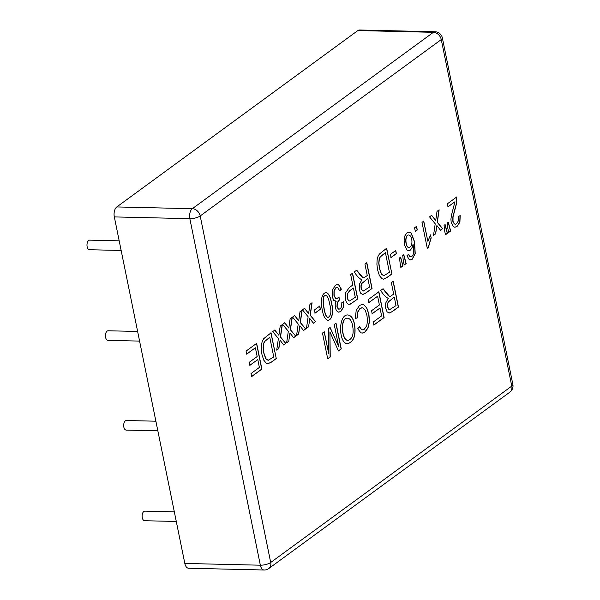 <?xml version="1.0" encoding="UTF-8"?>
<svg xmlns="http://www.w3.org/2000/svg" width="600" height="600" viewBox="0 0 600 600"><rect width="100%" height="100%" fill="white"/><g stroke="black" fill="none" stroke-linecap="round" stroke-linejoin="round"><path stroke-width="0.9" d="M271.035 332.827L276.278 358.575L271.38 362.153L267.81 363.772L266.325 363.315L263.752 360.15L261.945 354.428L261.263 348.945L261.472 344.483L262.298 341.205L263.722 338.67L271.035 332.827M288.803 328.028L290.115 318.87L292.252 317.303L290.445 329.715L295.763 336.173L293.61 337.748L289.972 332.993L288.765 341.295L286.635 342.855L288.315 331.282L282.63 324.345L284.752 322.793L288.803 328.028L284.595 322.785M308.625 313.522L309.945 304.358L312.075 302.798L310.275 315.21L315.585 321.668L313.433 323.243L309.803 318.487L308.595 326.79L306.457 328.35L308.138 316.77L302.452 309.84L304.582 308.288L308.625 313.522L304.418 308.28M331.59 303.12C333.495 310.163 332.873 319.875 327.84 320.332C325.005 319.207 323.175 315.72 322.343 309.877C320.385 302.812 321.157 292.95 326.145 292.665C328.688 293.235 330.502 296.715 331.59 303.12L331.425 303.112C333.3 310.125 332.76 319.725 327.757 320.332M352.8 285.022L350.67 274.56L352.553 273.188L357.788 298.935L350.22 304.192L348.225 304.282L346.575 302.618L345.435 299.415L345.457 293.01L349.155 287.685L352.8 285.022M386.67 248.22L391.905 273.975L387.022 277.545L383.452 279.173L381.968 278.707L379.395 275.535L377.587 269.812L376.905 264.33L377.108 259.882L377.925 256.605L379.365 254.062L386.67 248.22M400.103 263.138L399.57 257.903L400.62 257.138L402.952 265.89L400.957 267.345L400.103 263.138M408.607 254.235L409.822 256.462L410.82 256.905L411.84 256.538L413.145 254.618L413.79 250.485L413.07 244.185L412.058 247.897L410.325 250.132L408.653 250.725L406.882 249.975L404.438 244.837L404.1 239.895L405.022 235.545L407.085 232.778L409.08 232.05L411.225 233.085L414.548 241.673L415.237 253.657L412.268 259.215L410.377 259.913L409.178 259.53L406.928 255.743L408.607 254.235M428.393 247.417L427.268 248.235L422.002 222.368L423.75 221.093L427.853 241.26L430.553 234.9L431.175 237.945L428.393 247.417L427.11 248.235M444.6 230.58L444.067 225.345L445.118 224.58L447.45 233.333L445.455 234.795L444.6 230.58M460.185 215.58L459.923 222.157L457.08 226.425L454.875 227.257L453.428 226.74L451.192 222.532L450.923 219.225L451.44 215.228L454.965 201.757L447.982 206.865L447.368 203.812L456.765 196.935L456.548 203.542L453.037 216.877L453 221.288L454.395 223.905L455.34 224.25L456.592 223.792L458.332 220.942L458.325 216.585L460.185 215.58M354.51 324.03C356.228 335.295 353.918 341.858 347.587 343.718C338.332 343.853 338.077 313.913 347.962 314.985C351.127 315.428 353.31 318.442 354.51 324.03L354.353 324.022C356.07 335.212 353.79 341.775 347.513 343.718M368.918 302.595L368.295 299.55L378.87 291.81L384.112 317.572L373.868 325.072L373.252 322.02L381.615 315.9L380.01 308.025L372.173 313.763L371.558 310.71L379.395 304.98L377.61 296.235L368.918 302.595M393.675 294.112L391.35 282.675L393.232 281.303L398.475 307.072L392.175 311.678L389.145 313.087L387.067 311.79L385.695 308.332L385.725 303L388.26 298.41C385.47 296.903 382.957 294.248 380.73 290.452L383.085 288.728L389.43 296.303L390.428 296.355L393.675 294.112M357.735 328.755L359.43 326.61L361.695 329.647L362.543 329.858L364.312 329.212L366.75 325.778L367.507 320.835L366.952 315.577L365.265 310.222L362.873 307.763L360.225 308.325L357.885 311.925L357.413 317.895L355.358 318.413L356.175 310.44L359.475 305.49L362.595 304.275L363.548 304.455L366.735 307.77L368.903 314.13L369.48 321.772L367.995 328.087L364.868 332.168L362.235 333.142L360.885 332.798L357.735 328.755M338.678 346.433L334.215 324.48L336.03 323.16L341.272 348.923L338.46 350.978L329.925 331.913L330.24 356.993L327.712 358.845L322.47 333.075L324.285 331.748L328.665 353.303L328.418 328.725L330.105 327.487L338.678 346.433L329.947 327.487M447.81 228.233L447.248 223.02L448.312 222.24L450.66 230.985L448.665 232.44L447.81 228.233M435.713 220.538L437.018 211.388L439.147 209.82L437.347 222.233L442.665 228.69L440.513 230.265L436.875 225.51L435.668 233.812L433.537 235.373L435.217 223.8L429.533 216.862L431.655 215.31L435.713 220.538L431.498 215.303M415.312 231.42L414.577 227.805L416.558 226.35L417.293 229.965L415.312 231.42M403.305 260.798L402.75 255.57L403.822 254.79L406.155 263.55L404.16 265.005L403.305 260.798M391.028 257.558L390.382 254.392L395.745 250.47L396.39 253.635L391.028 257.558M367.26 275.558L364.935 264.127L366.825 262.74L372.06 288.495L365.767 293.1L362.737 294.525L360.66 293.212L359.28 289.785L359.317 284.423L361.853 279.832C359.055 278.355 356.543 275.707 354.322 271.89L356.678 270.165L363.015 277.725L364.013 277.778L367.26 275.558M343.71 301.718L343.267 307.695L340.815 311.49L338.498 312.142L336.51 310.77L335.317 307.822L335.19 304.418L336.21 301.155L333.803 300.413L332.257 296.767L332.445 290.077L335.392 285.233L337.433 284.483L338.895 284.985L341.37 289.192L339.712 290.918L337.905 287.752L337.02 287.438L335.91 287.843L334.155 290.895L334.103 295.335L335.61 298.365L336.66 298.778L339.03 297.082L339.405 300L337.343 302.663L337.125 306.577L338.355 308.985L340.252 308.918L341.685 306.548L341.85 302.452L343.71 301.718M315.053 313.155L314.407 309.983L319.755 306.067L320.4 309.24L315.053 313.155M298.718 320.775L300.03 311.618L302.16 310.05L300.36 322.462L305.678 328.92L303.525 330.495L299.888 325.74L298.68 334.043L296.543 335.603L298.222 324.022L292.545 317.093L294.668 315.54L298.718 320.775L294.502 315.532M278.888 335.28L280.2 326.123L282.337 324.562L280.53 336.968L285.847 343.425L283.695 345L280.065 340.245L278.858 348.548L276.72 350.108L278.4 338.535L272.715 331.597L274.837 330.045L278.888 335.28L274.68 330.038M246.69 354.135L246.075 351.09L256.65 343.358L261.885 369.105L251.64 376.597L251.025 373.553L259.388 367.433L257.79 359.572L249.952 365.303L249.33 362.257L257.168 356.528L255.39 347.775L246.69 354.135M435.022 31.763A7.665 4.178 91.3 0 0 433.395 32.318A7.665 5.933 53.8 0 1 441.27 39.57A7.665 2.482 -11.5 0 0 442.357 37.898A7.665 7.665 0 0 0 435.022 31.763L359.49 30A7.665 4.178 91.3 0 0 357.87 30.555L116.797 206.94A7.665 4.178 91.3 0 0 114.323 216.915L184.822 563.445A7.665 4.178 91.3 0 0 188.565 568.237L264.09 570A7.665 7.665 0 0 0 268.8 568.523A7.665 5.933 -126.2 0 0 270.697 562.485L511.77 386.1L441.27 39.57L200.197 215.955L270.697 562.485A7.665 2.482 168.5 0 1 260.347 565.2A7.665 4.178 91.3 0 0 264.09 570M255.39 347.775L246.532 354.135M257.79 359.572L249.795 365.303M256.485 343.35L261.728 369.097L251.483 376.597M270.877 332.82L276.278 358.575M276.112 358.575L271.222 362.153L267.735 363.772M269.767 337.26L264.653 341.535L263.647 343.8L263.272 347.827L263.91 353.048L265.905 358.733L268.163 360.322L273.765 356.91L269.767 337.26L264.487 341.528L263.483 343.793L263.115 347.827L263.752 353.04L265.74 358.725L268.08 360.322M280.065 340.245L278.692 348.54L276.562 350.1M282.173 324.555L280.373 336.968L285.69 343.425L283.538 345M288.765 341.295L289.972 332.993M292.087 317.303L290.288 329.715L295.763 336.173M295.605 336.173L293.452 337.748M299.888 325.74L298.522 334.035L296.385 335.595M302.002 310.05L300.202 322.462L305.513 328.92L303.36 330.495M308.595 326.79L309.803 318.487M311.918 302.798L310.11 315.21L315.585 321.668M315.428 321.668L313.275 323.243M319.597 306.067L320.243 309.233L314.888 313.147M329.798 304.447C328.665 298.433 327.315 295.493 325.748 295.627C323.153 295.11 322.612 299.43 324.135 308.595C325.147 314.355 326.505 317.288 328.192 317.385C331.11 315.623 331.65 311.31 329.798 304.447M325.665 295.627L325.582 295.627C322.995 295.11 322.455 299.43 323.97 308.587C324.99 314.355 326.34 317.28 328.028 317.377L328.11 317.377M326.062 292.665C328.56 293.303 330.353 296.782 331.425 303.112M336.21 301.155L335.4 301.252M337.35 284.475L338.737 284.985L341.205 289.192L339.555 290.918M343.56 301.785L343.103 307.688L340.657 311.483L338.805 312.18M338.865 297.082L339.24 299.993L337.178 302.663L336.968 306.57L338.197 308.978L339.112 309.3M336.938 287.438L335.745 287.835L333.998 290.888L333.945 295.335L335.452 298.365L336.577 298.778M355.29 297.263L353.423 288.09L349.748 290.775L347.423 293.873L347.355 297.892L348.36 300.322L349.56 301.005L355.29 297.263M353.423 288.09L349.59 290.767L347.257 293.873L347.197 297.892L348.202 300.322L349.478 300.998M352.388 273.18L357.63 298.935L352.275 302.85L348.923 304.433M369.593 287.032L367.868 278.52L361.92 283.425L361.132 285.772L361.23 288.353L362.565 290.82L363.308 291.045L369.593 287.032M367.868 278.52L361.763 283.418L360.968 285.765L361.072 288.345L362.407 290.812L363.225 291.038M356.572 270.24L361.553 276.705L363.51 277.83M366.66 262.74L371.903 288.487L365.603 293.093L362.565 294.525M386.505 248.22L391.905 273.975M391.748 273.968L386.865 277.538L383.377 279.165M385.41 252.645L380.28 256.928L379.29 259.185L378.915 263.22L379.545 268.44L381.54 274.125L383.79 275.722L389.408 272.303L385.41 252.645L380.123 256.92L379.132 259.185L378.757 263.212L379.388 268.44L381.375 274.118L383.715 275.715M395.588 250.462L396.232 253.635L390.87 257.558M400.455 257.13L402.795 265.882L400.8 267.345M403.658 254.79L405.99 263.543L404.002 265.005M411.78 239.43C411.232 236.775 410.205 235.298 408.705 234.998C404.535 234.817 405.472 247.702 408.952 247.485C411.382 246.892 412.327 244.208 411.78 239.43M408.623 234.998L408.548 234.998C404.37 234.817 405.315 247.702 408.787 247.485L408.87 247.485M413.07 244.185L411.9 247.897L410.16 250.132L408.57 250.725M409.005 232.05L411.067 233.085L414.382 241.673L415.072 253.65L412.11 259.207L410.303 259.913M408.487 254.347L409.658 256.455L410.737 256.897M423.592 221.085L427.853 241.26M430.395 234.892L431.175 237.945M436.875 225.51L435.51 233.805L433.373 235.365M438.99 209.82L437.19 222.233L442.5 228.69L440.347 230.265M456.63 197.032L456.39 203.542L452.873 216.87L452.842 221.28L454.23 223.905L455.257 224.25M447.825 206.858L454.965 201.757M324.12 331.748L328.665 353.303M329.925 331.913L330.082 356.985L327.555 358.837M335.865 323.153L341.108 348.915L338.295 350.978M347.888 314.978C351.015 315.487 353.168 318.502 354.353 324.022M347.618 318.225L347.535 318.218C340.335 316.763 340.92 339.69 347.737 340.455L347.812 340.462M352.56 325.418C351.66 320.895 350.04 318.502 347.7 318.225C340.493 316.763 341.085 339.697 347.895 340.462C352.53 339.045 354.09 334.028 352.56 325.418M359.332 326.737L361.538 329.647L362.468 329.858M362.062 307.65L360.06 308.317L357.728 311.918L357.248 317.895L355.192 318.413M362.513 304.275L363.39 304.455L366.577 307.763L368.737 314.13L369.315 321.772L367.837 328.087L364.71 332.16L362.153 333.135M377.61 296.235L368.76 302.587M380.01 308.025L372.015 313.755M378.712 291.803L383.955 317.572L373.71 325.065M396.015 305.603L394.283 297.09L388.327 302.002L387.548 304.343L387.645 306.93L388.98 309.397L389.7 309.615L396.015 305.603M394.283 297.09L388.17 301.995L387.39 304.335L387.48 306.923L388.815 309.39L389.625 309.615M382.98 288.803L387.96 295.267L389.888 296.4M393.067 281.303L398.31 307.065L392.018 311.67L388.972 313.087M119.183 240.833L89.707 240.142A4.792 2.61 91.3 0 0 87.142 246.728A4.792 2.61 91.3 0 0 89.483 249.728L121.148 250.462M174.322 511.83L144.84 511.147A4.792 2.61 91.3 0 0 142.282 517.725A4.792 2.61 91.3 0 0 144.615 520.725L176.28 521.46M155.88 421.2L126.405 420.518A4.792 2.61 91.3 0 0 123.84 427.095A4.792 2.61 91.3 0 0 126.18 430.095L157.845 430.83M137.625 331.462L108.142 330.772A4.792 2.61 91.3 0 0 105.585 337.358A4.792 2.61 91.3 0 0 107.917 340.358L139.583 341.093M288.608 341.288L286.47 342.847M308.43 326.782L306.3 328.343M416.4 226.35L417.135 229.965L415.147 231.413M431.01 237.945L428.235 247.41M444.952 224.572L447.285 233.333L445.298 234.788M448.155 222.233L450.495 230.985L448.507 232.44M460.035 215.663L459.765 222.157L456.923 226.417L454.8 227.257M357.87 30.555L433.395 32.318L192.322 208.702A7.665 4.178 91.3 0 0 189.847 218.678L260.347 565.2L184.822 563.445M114.323 216.915L189.847 218.678A7.665 2.482 -11.5 0 0 200.197 215.955A7.665 5.933 -126.2 0 0 192.322 208.702L116.797 206.94M512.857 384.42A7.665 2.482 168.5 0 1 511.77 386.1A7.665 5.933 53.8 0 1 509.873 392.138A7.665 7.665 0 0 0 512.857 384.42L442.357 37.898M268.8 568.523L509.873 392.138"/></g></svg>
